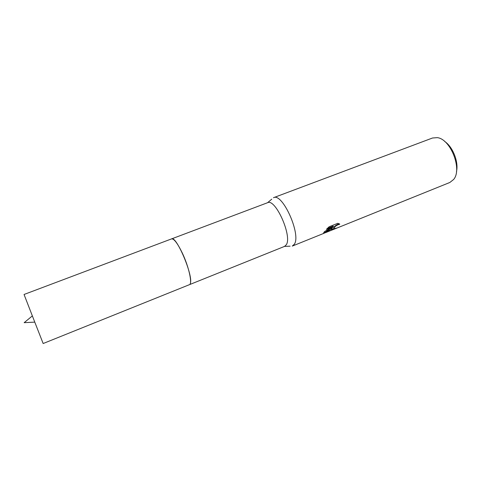 <?xml version="1.0" encoding="UTF-8"?>
<svg xmlns="http://www.w3.org/2000/svg" width="481" height="481" viewBox="0 0 481 481"><rect width="100%" height="100%" fill="white"/><g stroke="black" fill="none" stroke-linecap="round" stroke-linejoin="round"><path stroke-width="0.72" d="M290.073 246.176L284.542 246.398L286.303 244.751C292.418 236.141 275.379 198.106 267.58 202.711L271.759 199.152M190.356 283.309C193.38 275.637 176.268 235.353 171.567 238.889C173.96 238.57 177.513 243.23 182.233 252.88C188.889 266.757 192.677 284.055 189.406 284.68L43.158 343.524L34.776 322.126L24.05 294.474L171.567 238.889M292.286 246.086L294.318 244.258C301.413 234.698 282.443 192.46 273.545 197.685L273.448 197.721M331.463 229.275L332.581 227.663L330.429 229.696L324.194 233.201C323.466 233.538 323.322 233.351 323.761 232.648L324.555 231.529L333.453 226.521L326.407 229.353L329.1 226.785L337.794 223.298L339.796 224.176C336.977 224.988 334.992 226.323 333.832 228.186L334.788 228.571L336.219 228.066L335.263 228.715C332.305 230.068 331.036 230.255 331.463 229.275M325.36 232.732L449.837 182.473L453.625 179.473C462.494 169.438 450.655 139.039 437.331 137.65L432.515 138.005L273.545 197.685M456.469 171.609C458.826 162.169 452.874 146.879 444.751 141.522M323.635 232.87L325.21 232.245L332.341 227.218L332.581 227.663M324.453 232.545L324.693 232.984M327.272 228.457L333.213 226.07L333.453 226.521M331.379 229.485L333.982 228.685M333.802 228.259L333.592 227.747C334.638 226.01 336.532 224.681 339.285 223.761M171.639 238.865L267.58 202.711M333.832 228.186L333.592 227.747M292.382 246.05L324.194 233.201M189.472 284.65L284.59 246.38M32.353 315.903L24.158 322.679L34.776 322.126"/></g></svg>
